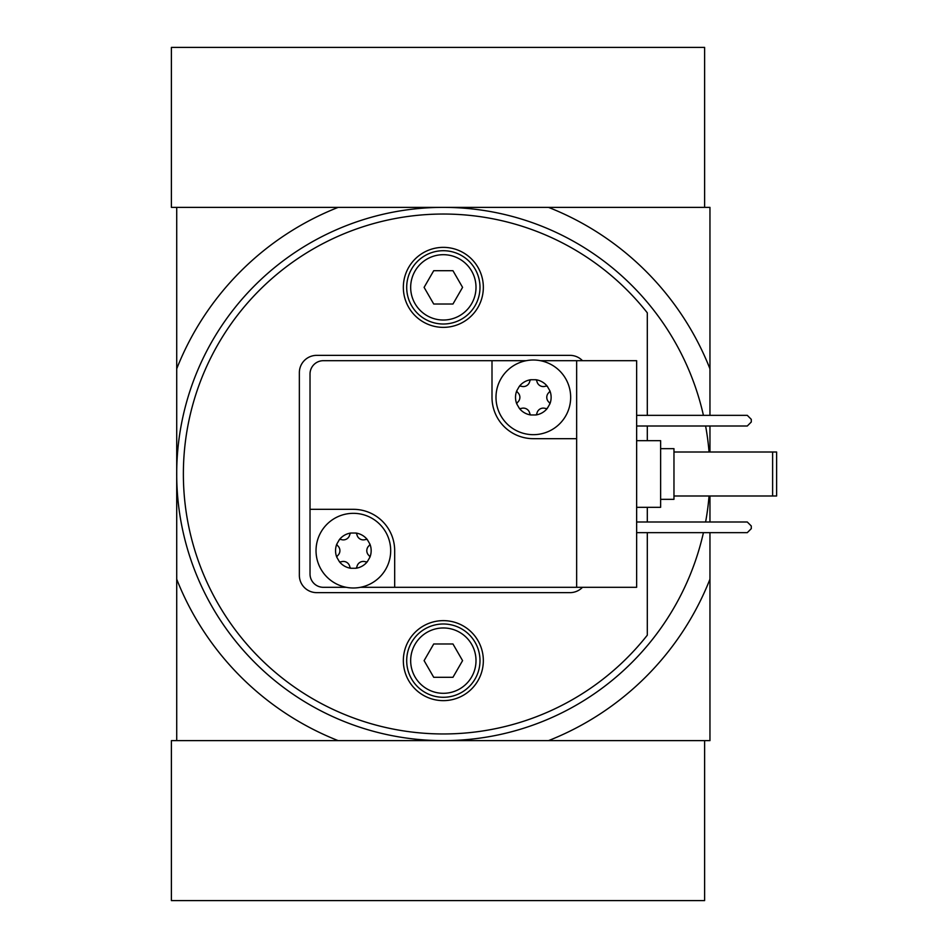 <?xml version="1.0" encoding="UTF-8"?>
<svg xmlns="http://www.w3.org/2000/svg" width="948" height="948" viewBox="0 0 948 948"><rect width="100%" height="100%" fill="white"/><g stroke="black" fill="none" stroke-linecap="round" stroke-linejoin="round"><path stroke-width="1.42" d="M709.957 415.343L709.957 368.819A286.628 286.628 0 0 0 548.525 207.375L338.152 207.375A286.628 286.628 0 0 0 176.707 368.819M647.306 532.658L647.306 635.172A259.965 259.965 0 0 1 266.803 664.832A259.965 259.965 0 0 1 266.803 283.168A259.965 259.965 0 0 1 647.306 312.828L647.306 415.343M647.306 426.007L647.306 440.678M647.306 507.322L647.306 521.993M483.338 660.638A39.994 39.994 0 0 1 423.341 695.275A39.994 39.994 0 0 1 423.341 626A39.994 39.994 0 0 1 483.338 660.638M582.487 360.69A17.325 17.325 0 0 0 569.985 355.358L316.691 355.358A17.325 17.325 0 0 0 299.355 372.683L299.355 575.317A17.325 17.325 0 0 0 316.691 592.642L569.985 592.642A17.325 17.325 0 0 0 582.487 587.31M483.338 287.363A39.994 39.994 0 0 1 423.341 322A39.994 39.994 0 0 1 423.341 252.725A39.994 39.994 0 0 1 483.338 287.363M703.428 532.658A266.625 266.625 0 0 1 260.262 667.842A266.625 266.625 0 0 1 260.262 280.158A266.625 266.625 0 0 1 703.428 415.343M705.608 521.993A266.625 266.625 0 0 0 709.057 495.994M709.057 452.006A266.625 266.625 0 0 0 705.608 426.007M709.957 368.819L709.957 207.375L548.525 207.375L704.625 207.375L704.625 47.4L171.387 47.4L171.387 207.375L338.152 207.375L176.719 207.375L176.719 740.625L548.525 740.625A286.628 286.628 0 0 0 709.957 579.181L709.957 532.658M709.957 452.006L709.957 426.007M709.957 521.993L709.957 495.994M176.707 579.181A286.628 286.628 0 0 0 338.152 740.625L171.387 740.625L171.387 900.6L704.625 900.6L704.625 740.625L548.525 740.625L709.957 740.625L709.957 579.181M479.996 287.363A36.664 36.664 0 0 1 425.012 319.109A36.664 36.664 0 0 1 425.012 255.616A36.664 36.664 0 0 1 479.996 287.363M476.003 287.363A32.659 32.659 0 0 1 427.003 315.648A32.659 32.659 0 0 1 427.003 259.077A32.659 32.659 0 0 1 476.003 287.363M433.722 304.024L452.954 304.024L462.577 287.363L452.954 270.701L433.722 270.701L424.1 287.363L433.722 304.024M479.996 660.638A36.664 36.664 0 0 1 425.012 692.384A36.664 36.664 0 0 1 425.012 628.891A36.664 36.664 0 0 1 479.996 660.638M476.003 660.638A32.659 32.659 0 0 1 427.003 688.923A32.659 32.659 0 0 1 427.003 632.352A32.659 32.659 0 0 1 476.003 660.638M433.722 677.299L452.954 677.299L462.577 660.638L452.954 643.976L433.722 643.976L424.1 660.638L433.722 677.299M519.362 386.286A3.733 3.733 0 0 1 521.459 386.298A6.529 6.529 0 0 0 529.695 381.558A3.733 3.733 0 0 1 530.738 379.733L535.916 379.733A3.733 3.733 0 0 1 536.959 381.558A6.529 6.529 0 0 0 545.183 386.298A3.733 3.733 0 0 1 547.28 386.286L549.876 390.777A3.733 3.733 0 0 1 548.821 392.591A6.529 6.529 0 0 0 548.821 402.094A3.733 3.733 0 0 1 549.876 403.907L547.28 408.398A3.733 3.733 0 0 1 545.183 408.387A6.529 6.529 0 0 0 536.959 413.138A3.733 3.733 0 0 1 535.916 414.963L530.738 414.963A17.811 17.811 0 0 1 519.362 408.398L516.767 403.907A17.811 17.811 0 0 1 516.767 390.777L519.362 386.286A17.811 17.811 0 0 1 530.738 379.733M535.916 379.733A17.811 17.811 0 0 1 547.28 386.286M549.876 390.777A17.811 17.811 0 0 1 549.876 403.907M547.28 408.398A17.811 17.811 0 0 1 535.916 414.963M516.767 403.907A3.733 3.733 0 0 1 517.833 402.094A6.529 6.529 0 0 0 517.833 392.591A3.733 3.733 0 0 1 516.767 390.777M533.321 360.015A37.328 37.328 0 0 1 542.623 433.497A37.328 37.328 0 0 1 496.29 402.035A37.328 37.328 0 0 1 533.321 360.015M339.396 539.602A3.733 3.733 0 0 1 341.493 539.613A6.529 6.529 0 0 0 349.717 534.862A3.733 3.733 0 0 1 350.76 533.037L355.938 533.037A3.733 3.733 0 0 1 356.981 534.862A6.529 6.529 0 0 0 365.217 539.613A3.733 3.733 0 0 1 367.314 539.602L369.91 544.093A3.733 3.733 0 0 1 368.843 545.906A6.529 6.529 0 0 0 368.843 555.409A3.733 3.733 0 0 1 369.91 557.223L367.314 561.714A3.733 3.733 0 0 1 365.217 561.702A6.529 6.529 0 0 0 356.981 566.442A3.733 3.733 0 0 1 355.938 568.267L350.76 568.267A17.811 17.811 0 0 1 339.396 561.714L336.801 557.223A17.811 17.811 0 0 1 336.801 544.093L339.396 539.602A17.811 17.811 0 0 1 350.76 533.037L350.76 533.037M355.938 533.037A17.811 17.811 0 0 1 367.314 539.602L367.314 539.602M369.91 544.093A17.811 17.811 0 0 1 369.91 557.223M367.314 561.714A17.811 17.811 0 0 1 355.938 568.267L355.938 568.267M336.801 557.223A3.733 3.733 0 0 1 337.855 555.409A6.529 6.529 0 0 0 337.855 545.906A3.733 3.733 0 0 1 336.801 544.093M353.355 513.33A37.328 37.328 0 0 1 362.646 586.812A37.328 37.328 0 0 1 316.324 555.338A37.328 37.328 0 0 1 353.355 513.33M576.645 360.69L576.645 587.31L636.641 587.31L636.641 360.69L540.348 360.69M526.306 360.69L323.363 360.69A13.331 13.331 0 0 0 310.02 374.01L310.02 573.99A13.331 13.331 0 0 0 323.363 587.31L346.328 587.31M576.645 587.31L394.676 587.31L394.676 550.658A41.333 41.333 0 0 0 353.355 509.325L310.02 509.325M492 360.69L492 397.342A41.333 41.333 0 0 0 533.321 438.675L576.645 438.675M360.37 587.31L394.676 587.31M636.641 440.678L660.638 440.678L660.638 507.322L636.641 507.322M660.638 448.665L673.969 448.665L673.969 499.335L660.638 499.335M636.641 426.007L747.285 426.007L751.29 422.002L751.29 419.348L747.285 415.343L636.641 415.343M636.641 532.658L747.285 532.658L751.29 528.652L751.29 525.998L747.285 521.993L636.641 521.993M772.62 452.006L776.625 452.006L776.625 495.994L772.62 495.994L772.62 452.006L673.969 452.006M772.62 495.994L673.969 495.994M350.76 568.267A3.733 3.733 0 0 1 349.717 566.442A6.529 6.529 0 0 0 341.493 561.702A3.733 3.733 0 0 1 339.396 561.714L339.396 561.714M530.738 414.963A3.733 3.733 0 0 1 529.695 413.138A6.529 6.529 0 0 0 521.459 408.387A3.733 3.733 0 0 1 519.362 408.398L519.362 408.398"/></g></svg>
